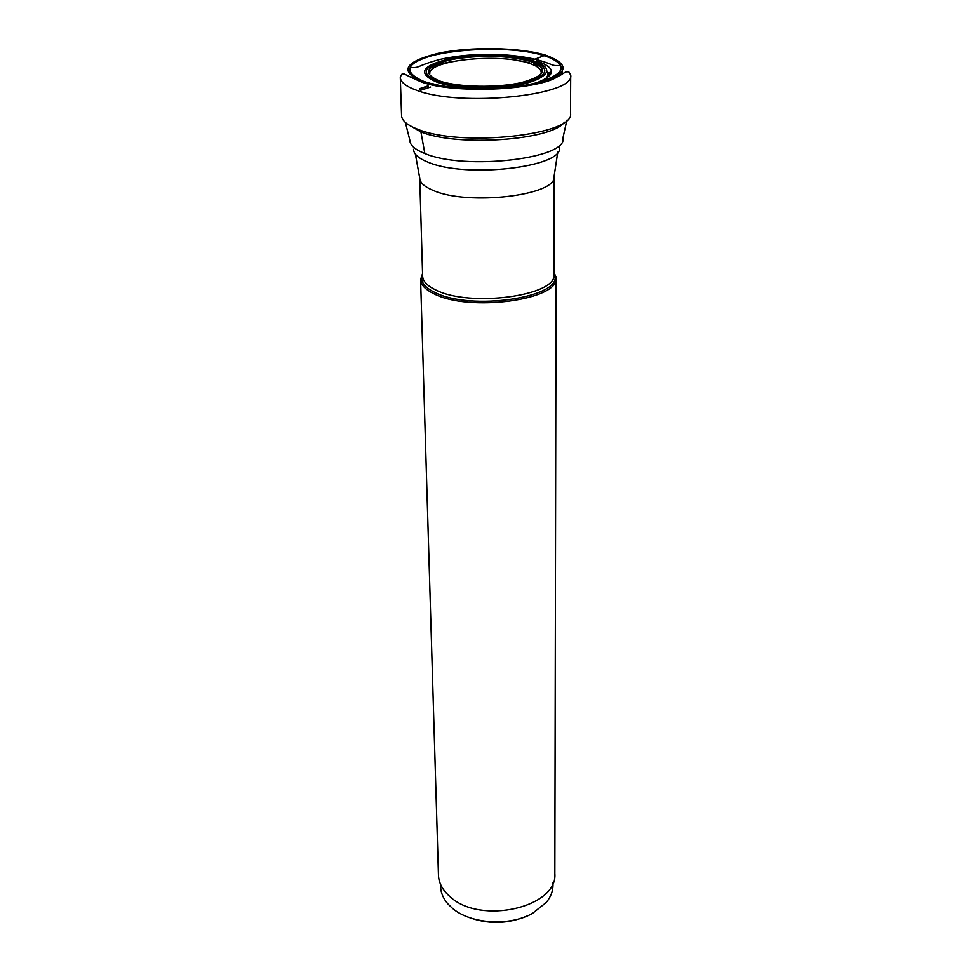<?xml version="1.0" encoding="UTF-8"?>
<svg xmlns="http://www.w3.org/2000/svg" width="971" height="971" viewBox="0 0 971 971"><rect width="100%" height="100%" fill="white"/><g stroke="black" fill="none" stroke-linecap="round" stroke-linejoin="round"><path stroke-width="1.46" d="M424.048 81.552C400.865 71.259 406.06 61.938 439.645 53.587C471.141 46.972 518.745 47.773 544.063 55.444C569.88 64.936 566.457 74.354 533.807 83.688C501.497 91.201 448.505 90.121 424.048 81.552M427.701 85.97L419.666 88.664M422.543 273.555L420.589 279.66C420.844 284.904 425.322 289.613 434.037 293.825C469.175 312.286 559.83 299.869 556.067 277.767L553.931 271.71M556.067 277.767L554.842 873.524C557.924 907.315 480.645 925.217 450.253 896.876C442.715 890.395 438.771 883.149 438.455 875.138L420.589 279.66M552.985 882.821L552.985 885.212C552.948 891.269 550.703 897.022 546.248 902.472L532.436 913.444C509.12 926.637 469.94 923.907 452.061 907.97L447.837 903.855C443.249 898.527 440.846 892.835 440.628 886.778L440.555 884.387M467.427 916.842C487.406 924.526 507.275 924.246 527.047 916.017M528.527 63.091C498.633 52.932 427.798 60.275 429.789 73.687L429.279 70.81C427.179 71.526 431.306 62.763 457.207 58.6C484.529 54.886 508.707 55.772 529.705 61.234C543.044 65.967 541.709 69.439 541.551 69.244L541.114 72.133C540.871 68.662 536.684 65.652 528.527 63.091L529.863 61.185L545.484 55.129C519.521 47.288 470.814 46.462 438.552 53.235C404.118 61.78 398.778 71.332 422.506 81.892C447.546 90.679 501.922 91.784 535.033 84.076C568.484 74.5 571.955 64.851 545.484 55.129M400.295 77.437C400.55 82.219 406.06 86.528 416.802 90.352C460.667 107.441 575.669 95.449 570.705 75.058L568.824 71.866C564.734 71.733 567.416 71.235 556.055 77.595C534.681 89.939 454.537 94.066 421.742 82.122C399.785 72.546 405.684 73.869 403.317 73.857C402.273 73.286 401.266 74.488 400.295 77.437L401.569 115.646C401.836 120.707 407.298 125.271 417.955 129.337C461.456 147.471 575.415 134.884 570.499 113.291L570.705 75.058M560.51 64.474L559.684 64.086M528.309 81.71L513.586 85.181M529.863 61.185C549.064 68.456 546.321 75.568 521.633 82.535C497.37 88.13 457.996 87.341 439.487 80.945C421.766 73.226 425.516 66.162 450.738 59.753C474.528 54.679 510.855 55.298 529.863 61.185M437.593 81.358C456.843 88.021 497.88 88.847 523.138 83.008C548.809 75.75 551.649 68.346 531.635 60.797C511.838 54.692 474.115 54.036 449.355 59.316C423.101 65.967 419.181 73.311 437.593 81.358M532.897 60.627C512.773 54.425 474.637 53.684 449.185 58.94C422.106 65.543 417.384 73.019 435.02 81.333L436.234 81.77C459.186 90.182 514.569 89.15 536.113 79.925C551.273 72.983 550.193 66.55 532.897 60.627M424.303 81.564C412.578 77.389 407.869 72.704 410.175 67.521C421.293 67.921 414.314 66.429 439.912 59.437C466.031 53.539 503.731 51.73 537.194 59.741C555.655 65.008 550.521 66.064 560.546 65.421C558.774 61.537 553.264 58.211 544.039 55.444C505.612 42.797 415.527 50.225 410.175 67.521C416.341 50.577 505.296 43.003 543.736 55.638C552.863 58.406 558.471 61.671 560.546 65.421C563.496 74.985 547.972 82.183 513.999 87.014M457.317 87.803C443.941 86.553 432.969 84.489 424.412 81.613M429.546 68.553L430.59 68.006M533.625 64.013L540.155 66.477M546.807 71.356C548.542 73.905 547.996 76.466 545.18 79.039M546.855 78.178L549.064 72.643M535.458 63.418L534.657 63.164M550.217 71.259C550.958 74.718 547.935 78.02 541.163 81.163M432.423 83.603L436.343 84.817M534.875 83.433C556.359 75.568 556.905 68.031 536.502 60.833M559.866 65.567L561.675 67.812M562.512 71.284L560.947 74.925M419.593 89.077L428.332 86.152M430.626 87.05L420.71 90.242M564.43 122.212C551.734 140.358 457.207 147.009 420.916 131.935L407.881 124.397M405.38 122.467L409.847 140.237C409.883 145.152 414.884 149.595 424.837 153.527C464.684 170.714 568.266 158.601 562.913 138.1L566.882 120.21M420.916 131.935L424.837 153.527M559.442 147.264C564.369 167.073 465.983 178.7 427.968 162.157L427.932 162.145C418.428 158.334 413.646 154.061 413.573 149.303M415.382 154.146L419.739 178.191C419.958 182.706 424.4 186.76 433.054 190.365C467.949 206.18 557.827 195.305 554.089 176.309L557.767 152.156M554.089 176.309L553.931 274.417C557.56 295.742 469.843 307.734 435.724 289.953L435.688 289.941C427.216 285.875 422.87 281.311 422.628 276.25L419.739 178.191M422.567 274.405L421.73 277.524C421.341 283.047 425.747 288.035 434.935 292.477L434.972 292.489C470.425 311.036 561.384 297.721 554.866 275.655L553.931 272.572M435.02 81.333L436.295 81.746C459.89 89.805 513.841 88.786 536.113 79.925C509.69 91.262 454.477 89.635 436.125 81.807L435.02 81.333M533.771 63.965L539.852 66.186M528.612 62.581L516.426 60.36M454.137 61.222C443.541 63.03 435.445 65.36 429.886 68.201M521.961 57.58L523.333 56.84M448.529 58.612L447.146 57.896M422.628 276.25L420.625 278.592M553.931 274.417L555.995 276.699"/></g></svg>
